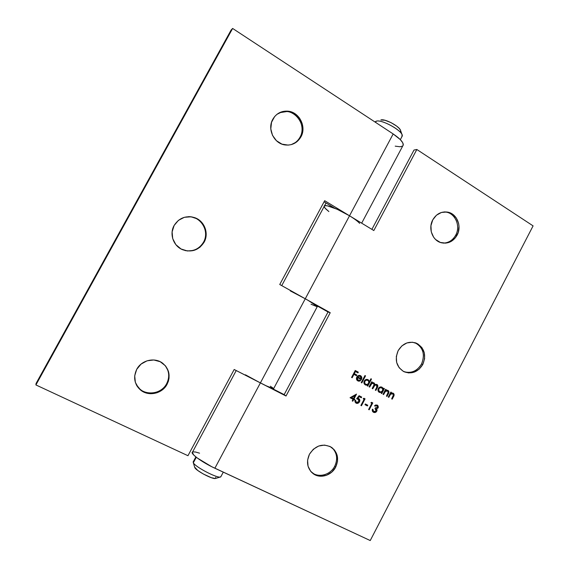 <?xml version="1.0" encoding="UTF-8"?>
<svg xmlns="http://www.w3.org/2000/svg" width="569" height="569" viewBox="0 0 569 569"><rect width="100%" height="100%" fill="white"/><g stroke="black" fill="none" stroke-linecap="round" stroke-linejoin="round"><path stroke-width="0.85" d="M455.726 235.125C452.81 240.26 448.635 242.927 443.194 243.112C448.635 242.927 452.81 240.26 455.726 235.125L457.092 235.175C453.315 241.519 448.08 244.051 441.38 242.771C432.596 240.801 427.909 228.489 432.76 219.869L430.939 225.715L431.259 231.832L433.685 237.287L435.577 239.492L440.342 242.451L445.797 243.141L451.11 241.462L455.477 237.678L458.251 232.38L459.019 226.348L458.6 223.34L456.238 217.913L452.156 213.93L446.964 212.002L441.452 212.45L436.459 215.21L432.76 219.869C436.416 213.745 441.466 211.177 447.917 212.173C457.056 213.83 462.021 226.419 457.092 235.175L455.726 235.125C460.641 226.391 455.691 213.852 446.573 212.201L444.304 211.917C454.517 211.853 461.182 225.552 455.726 235.125M334.721 466.239C330.347 475.179 317.964 478.294 311.279 472.007L312.225 472.768C319.095 478.102 330.546 474.71 334.721 466.239L335.696 467.085C331.507 475.592 320.02 478.998 313.128 473.65C307.232 468.536 306.008 462.049 309.458 454.204L307.594 460.157L308.042 466.189L310.71 471.367L315.198 474.895L320.795 476.239L326.649 475.222L331.876 472.007L335.696 467.085L337.538 461.196L337.125 455.228L334.515 450.065L330.098 446.501L324.522 445.086L318.633 446.039L313.341 449.24L309.458 454.204C315.461 445.328 322.808 443.038 331.507 447.319C337.815 452.391 339.209 458.977 335.696 467.085L334.721 466.239C337.965 459.062 337.068 452.881 332.047 447.696C337.068 452.881 337.965 459.062 334.721 466.239M421.558 363.961C417.162 371.116 411.266 373.684 403.855 371.649C411.266 373.684 417.162 371.116 421.558 363.961L422.803 364.452C418.03 372.062 411.771 374.487 404.033 371.735C396.394 366.927 394.431 359.9 398.136 350.668L396.316 356.493L396.671 362.481L399.146 367.716L403.343 371.386L408.62 372.937L414.168 372.162L419.147 369.174L422.803 364.452L424.609 358.69L424.282 352.759L421.871 347.545L417.724 343.84L412.468 342.218L406.892 342.936L401.856 345.902L398.136 350.668C402.781 343.271 408.862 340.781 416.401 343.185C424.417 347.879 426.558 354.964 422.803 364.452L421.558 363.961C425.292 354.508 423.165 347.446 415.164 342.773L414.893 342.659C423.101 347.254 425.32 354.352 421.558 363.961M290.297 290.901L305.269 298.768L349.522 215.786L373.826 230.545L416.835 149.491L533.089 225.879L370.241 540.55L214.883 468.237L260.389 382.909L286.022 396.017L330.226 312.715L305.269 298.768L349.522 215.786C337.794 208.553 323.263 203.339 324.124 206.526C324.202 204.968 327.41 205.409 333.761 207.841L326.947 205.729L324.572 205.772L324.238 206.945L324.849 207.913L328.882 211.568L325.731 208.901L324.188 206.81L324.686 205.722L327.218 205.779L337.14 209.271L349.522 215.786C354.466 218.816 357.837 221.348 359.651 223.382M370.881 402.824L371.841 403.329L368.612 409.502L369.174 409.794L372.766 402.923L371.614 402.311L370.881 402.824L371.841 403.329L368.612 409.502L369.174 409.794L372.766 402.923L371.614 402.311L370.881 402.824L371.841 403.329L370.881 402.824M363.164 398.748L364.132 399.26L360.888 405.448L361.457 405.747L365.063 398.855L363.904 398.236L363.164 398.748L364.132 399.26L360.888 405.448L361.457 405.747L365.063 398.855L363.904 398.236L363.164 398.748L364.132 399.26L363.164 398.748M350.049 397.717L353.057 399.303L352.218 400.903L352.787 401.202L353.626 399.602L354.359 399.986L354.729 399.274L354.003 398.89L356.514 394.104L350.049 397.717L353.057 399.303L352.218 400.903L352.787 401.202L353.626 399.602L354.359 399.986L354.729 399.274L354.003 398.89L356.514 394.104L350.049 397.717L353.057 399.303L350.049 397.717M383.044 394.267L383.598 394.566L385.163 391.678L386.394 390.818L387.745 391.081L388.278 392.084L386.451 396.088L386.998 396.387L388.335 393.833L388.933 391.934L388.57 390.91L387.439 390.199L385.739 390.469L386.209 389.566L385.654 389.267L383.044 394.267L383.598 394.566L385.327 391.465L387.553 390.96L388.2 392.567L386.451 396.088L386.998 396.387L388.335 393.833C389.21 392.432 389.089 391.294 387.973 390.405L385.739 390.469L386.209 389.566L385.654 389.267L383.044 394.267M369.075 386.792L369.637 387.091L371.834 383.534L373.47 383.392L374.046 384.758L372.204 388.463L372.759 388.769L374.893 385.256L376.593 385.071L377.204 386.323L375.32 390.135L375.881 390.434L377.83 386.415L377.318 384.715L375.846 384.317L374.708 384.822L374.331 383.172L373.093 382.588L371.813 382.944L372.268 382.069L371.706 381.763L369.075 386.792L369.637 387.091L370.746 384.978C371.322 383.598 372.226 383.065 373.47 383.392C374.238 384.075 374.26 384.914 373.541 385.91L372.204 388.463L372.759 388.769L373.783 386.813C374.359 385.341 375.291 384.758 376.593 385.071L376.742 387.418L375.32 390.135L375.881 390.434L377.304 387.717C378.129 386.422 378.029 385.348 377.012 384.509L374.708 384.822L373.89 382.823L371.813 382.944L372.268 382.069L371.706 381.763L369.075 386.792M361.251 382.61L361.82 382.909L365.533 375.839L364.971 375.533L361.251 382.61L361.82 382.909L365.533 375.839L364.971 375.533L361.251 382.61M351.585 377.432L352.154 377.738L353.932 374.366L356.45 375.718L356.827 375.014L354.302 373.655L355.426 371.521L357.944 372.88L358.314 372.176L355.227 370.504L351.585 377.432L352.154 377.738L353.932 374.366L356.45 375.718L356.827 375.014L354.302 373.655L355.426 371.521L357.944 372.88L358.314 372.176L355.227 370.504L351.585 377.432M358.029 380.206L357.112 379.018L357.318 377.439L361.457 379.658L361.728 377.012L360.796 375.803L359.409 375.334L358.015 375.732L356.941 376.792L356.464 378.101L356.955 380.199L359.217 381.187L360.639 380.611L360.291 380.049L358.008 380.192L357.318 377.439L361.457 379.658L361.877 377.631L360.54 375.64L358.235 375.611L356.813 377.012C356.087 378.67 356.407 379.957 357.773 380.86L360.639 380.611L360.291 380.049L358.029 380.206M370.924 378.741L369.352 381.742L368.563 380.042L367.041 379.381L364.992 380.078L364.153 381.244L364.011 383.214L364.48 384.203L365.867 385.113L367.681 384.936L367.225 385.803L367.787 386.102L371.486 379.046L370.924 378.741L371.486 379.046L370.924 378.741L369.352 381.742L368.051 379.687C366.528 379.046 365.27 379.48 364.281 380.981C363.584 382.653 363.925 383.954 365.305 384.886L367.681 384.936L367.225 385.803L367.787 386.102L371.486 379.046L367.759 386.088L371.457 379.032L370.924 378.748M383.833 388.286L383.35 389.21L382.951 388.022L381.564 387.012L379.018 387.61L377.965 389.609L378.513 391.714L379.317 392.39L381.671 392.425L381.216 393.293L381.771 393.584L384.388 388.584L383.833 388.286L384.388 388.584L383.833 388.286L383.35 389.21L382.048 387.219C380.54 386.586 379.295 387.02 378.314 388.513C377.624 390.178 377.958 391.465 379.317 392.39L381.671 392.425L381.216 393.293L381.771 393.584L384.388 388.584L381.742 393.57L384.36 388.57L383.833 388.286M388.264 397.062L388.819 397.354L390.54 394.26L391.6 393.62L392.951 393.883L393.478 394.872L391.657 398.876L392.205 399.168L393.535 396.629L394.132 394.73L393.769 393.705L392.646 392.994L390.953 393.271L391.422 392.368L390.867 392.077L388.264 397.062L388.819 397.354L390.54 394.26L392.759 393.762L393.407 395.363L391.657 398.876L392.205 399.168L393.535 396.629C394.409 395.227 394.289 394.089 393.172 393.2L390.953 393.271L391.422 392.368L390.867 392.077L388.264 397.062M359.096 395.697L356.635 398.805L358.74 399.573L359.011 401.351L357.816 402.511L356.742 402.553L355.924 402.02L355.668 400.448L355.099 400.149L354.985 401.87L356.009 403.115L357.958 403.257L359.487 401.835L359.786 399.943L359.067 398.777L357.873 398.272L359.167 396.636L361.308 397.767L361.678 397.062L359.096 395.697L356.635 398.805L358.214 399.189L358.932 401.515L356.414 402.425L355.099 400.149L356.009 403.115C357.439 403.713 358.598 403.286 359.487 401.835C360.134 400.42 359.871 399.317 358.683 398.535L357.873 398.272L359.167 396.636L361.308 397.767L361.678 397.062L359.096 395.697M364.992 404.673L367.403 405.939L367.773 405.235L365.362 403.969L364.992 404.673L367.403 405.939L367.773 405.235L365.362 403.969L364.992 404.673L367.403 405.939L364.992 404.673M376.92 405.789L377.596 406.486L377.503 407.653L376.55 408.094L375.412 407.795L375.042 408.499L376.152 409.452L375.967 411.295L375.12 411.778L373.854 411.579L373.008 410.662L373.015 409.452L372.46 409.161L372.325 409.68L372.453 411.231L373.477 412.276L374.829 412.553L376.152 411.977L377.027 410.498L376.685 408.841L378.3 407.425L377.581 405.277L375.789 404.929L374.494 405.853L376.906 405.782L375.028 406.131L376.906 405.782L377.588 407.518L375.412 407.795L375.042 408.499L376.194 410.96L373.854 411.579L372.46 409.161C372.019 410.519 372.339 411.551 373.42 412.241L373.477 412.276C374.8 412.866 375.903 412.504 376.785 411.195L376.685 408.841L378.143 407.809L377.261 405.071L374.494 405.853L376.977 405.825M236.227 370.547L192.585 451.985C189.399 453.038 202.08 462.384 214.883 468.237L260.389 382.909L245.417 374.793M273.661 388.798L272.217 388.506L273.54 388.826L317.381 306.428C316.542 305.397 312.509 302.843 305.269 298.768L330.226 312.715L286.022 396.017L271.875 388.335L284.166 394.623L328.036 311.983L284.166 394.623L286.022 396.017L257.259 381.287M317.417 306.542L316.378 305.525L317.545 306.122M192.279 452.255L193.716 455.008L197.201 457.967L211.682 466.687L370.241 540.55L533.089 225.879L416.835 149.491L414.004 150.038L371.891 229.371L414.004 150.038L416.835 149.491L373.826 230.545L324.679 200.693L279.749 284.507L305.269 298.768L260.389 382.909C267.85 386.7 272.238 388.67 273.54 388.826L273.39 389.111M316.065 305.297L328.036 311.983L330.226 312.715L328.036 311.983L316.065 305.297M192.863 451.878L195.508 452.014L199.555 453.18M317.161 306.641L311.037 304.216L316.542 306.506M302.203 297.075L305.269 298.768L260.389 382.909L234.179 369.501L187.962 455.712L35.911 384.943L232.629 28.45L393.172 133.943L349.522 215.786L352.311 217.543M273.632 388.606L270.36 386.223M271.904 387.233L273.582 388.542M355.227 370.511L358.314 372.176L357.915 372.866L358.292 372.162L355.227 370.511M355.397 371.514L354.274 373.641L356.827 375.014L356.429 375.704L356.799 374.999L354.274 373.641L355.397 371.514M353.904 374.352L352.126 377.724L353.904 374.352M359.935 380.988L360.618 380.597L360.277 380.056L360.639 380.611L358.1 381.01M360.511 375.632L361.877 377.631L361.429 379.644L361.792 377.304L360.511 375.632M357.417 379.708L357.318 377.439L358.022 380.199M358.804 381.173L358.442 381.116M358.619 376.145L357.681 376.834L361.215 378.734L357.709 376.849L358.797 376.109L360.177 376.244M360.049 376.18L358.961 376.052M357.709 376.849L361.215 378.734L357.709 376.849L358.776 376.095L357.709 376.849M358.797 376.109L360.241 376.28L361.215 378.734L360.782 376.699L358.797 376.109M364.971 375.533L365.533 375.839L361.792 382.894L365.504 375.825L364.971 375.533M367.652 384.921L365.291 384.886L367.652 384.921M368.029 379.672L369.352 381.742L368.029 379.672M365.618 384.267L365.618 384.267C364.573 383.556 364.302 382.56 364.814 381.28L365.725 380.334M365.447 384.16L364.622 382.987L364.814 381.28C365.575 380.128 366.543 379.8 367.709 380.291L367.738 380.305C368.812 381.017 369.082 382.012 368.534 383.3C367.787 384.459 366.827 384.786 365.647 384.281L365.639 384.274C364.594 383.57 364.331 382.574 364.843 381.294C365.604 380.142 366.571 379.815 367.738 380.305L367.709 380.291M366.571 380.064L367.339 380.142M368.534 383.3L367.254 384.431L365.647 384.281L364.651 383.001L364.971 381.074L366.137 380.177L367.915 380.412L368.748 381.586L368.534 383.3M371.706 381.763L372.268 382.069L371.813 382.944L372.24 382.055L371.706 381.763M374.31 383.157L373.869 382.816L374.679 384.808L374.608 383.627M376.991 384.495C378.008 385.341 378.101 386.408 377.275 387.702L375.853 390.419L377.802 386.401L376.991 384.495M376.571 385.057L376.564 385.057C375.27 384.744 374.331 385.327 373.755 386.799L372.738 388.755L373.762 386.792M373.449 383.378L373.442 383.378C372.204 383.051 371.294 383.584 370.718 384.964L371.187 384.175M371.472 383.812L373.25 383.293M373.989 386.372L374.523 385.576M374.857 385.241L375.711 384.893M381.643 392.411L379.31 392.382L381.643 392.411M382.019 387.204L383.35 389.21L382.019 387.204M379.324 391.557L378.62 389.658L379.509 388.058L381.365 387.681L382.731 389.096L382.283 391.173L380.433 392.013L378.798 390.896L378.869 388.819C379.623 387.674 380.576 387.347 381.735 387.83L381.735 387.83C382.795 388.535 383.058 389.523 382.517 390.796C381.778 391.956 380.825 392.283 379.658 391.785L379.651 391.778C378.627 391.081 378.364 390.092 378.869 388.819L379.743 387.866M380.576 387.589L381.337 387.667M381.707 387.816C380.554 387.333 379.594 387.66 378.84 388.805C378.335 390.078 378.598 391.067 379.637 391.771M385.654 389.267L386.209 389.566L385.739 390.469L386.18 389.552L385.654 389.267M388.719 392.902L388.798 391.372L387.944 390.391C389.061 391.28 389.182 392.425 388.307 393.819L388.513 393.392M387.525 390.946L385.298 391.444L383.57 394.552L384.694 392.404M384.879 392.077L386.507 390.775M386.742 390.754L387.254 390.832M390.867 392.077L391.422 392.368L390.953 393.271L391.394 392.354L390.867 392.077M393.919 395.69L393.997 394.168L393.151 393.186C394.26 394.075 394.374 395.213 393.506 396.607L393.712 396.18M392.731 393.748L390.512 394.246L388.791 397.34L389.914 395.199M390.092 394.872L390.355 394.459M390.512 394.246L391.714 393.577M391.949 393.556L392.461 393.634M356.486 394.089L353.975 398.876L356.486 394.089M354.707 399.26L354.359 399.986L353.605 399.587L352.787 401.202L352.218 400.896L352.766 401.181L353.605 399.587L354.331 399.971L354.707 399.26M354.985 395.576L351.514 397.582L354.985 395.576M353.434 398.592L351.542 397.596L355.006 395.59L353.434 398.592L351.542 397.596L355.006 395.59L353.434 398.592M361.656 397.048L361.308 397.767L359.139 396.621L357.844 398.257L359.139 396.621L361.287 397.752L361.656 397.048M359.523 399.317L358.783 398.584C359.871 399.41 360.092 400.484 359.459 401.821L359.459 401.821C358.57 403.272 357.41 403.698 355.981 403.101L355.86 403.03M355.639 400.434L356.301 402.354M358.363 399.274L356.642 398.798M357.019 398.833L358.008 399.082M355.653 401.593L355.568 400.725M355.853 403.023L356.834 403.378M357.069 403.393L357.503 403.364M357.915 403.25L358.456 402.966M358.804 402.688L359.658 401.365L359.757 399.929M365.042 398.833L361.457 405.747L360.888 405.448L361.429 405.725L365.042 398.833M367.745 405.22L367.375 405.925L367.745 405.22M372.738 402.909L369.174 409.794L368.612 409.495L369.146 409.78L372.738 402.909M377.837 405.533L377.261 405.071L378.143 407.809L376.657 408.827L376.756 411.174C375.874 412.482 374.772 412.845 373.449 412.262L373.364 412.212M372.994 409.438L372.98 410.647L373.783 411.536M378.229 406.202L377.994 408.001L376.657 408.827L377.034 410.171L376.479 411.6L374.8 412.539L373.349 412.205M372.93 409.744L372.944 410.505M165.558 365.988C169.342 371.557 169.711 377.446 166.653 383.67C169.711 377.446 169.342 371.557 165.558 365.988M279.493 112.712C292.879 106.168 307.843 124.312 299.998 137.221C305.93 127.179 298.362 112.2 286.868 111.545L279.493 112.712M188.339 216.682C200.928 216.142 209.933 231.427 203.538 242.145C208.638 233.354 203.858 220.808 194.093 217.643L194.626 217.635C204.427 220.808 209.221 233.404 204.1 242.23L203.538 242.145L204.1 242.23L205.402 239.158L206.085 235.886L205.516 229.229L202.472 223.268L197.4 218.901L191.049 216.796L184.392 217.301L178.438 220.345L174.121 225.48C179.071 217.877 185.907 215.26 194.626 217.635M272.814 119.255C276.257 113.516 281.228 110.82 287.736 111.154C299.258 111.808 306.847 126.844 300.901 136.923L299.998 137.221L300.901 136.923L302.843 130.721L302.374 124.12L299.571 118.117L294.827 113.608L288.867 111.296L282.587 111.552L276.939 114.341L274.642 116.574L271.534 122.278L270.794 128.886L272.515 135.365L276.442 140.721L281.94 144.135L288.177 145.102L291.278 144.618L296.847 141.802L300.901 136.923C297.238 142.997 291.947 145.671 285.005 144.939C274.016 143.644 267.017 129.085 272.814 119.255M136.709 369.359C141.425 360.141 154.697 357.033 162.578 363.157C169.32 368.947 170.821 375.988 167.08 384.274L166.653 383.67L167.08 384.274L168.388 381.194L169.064 377.944L168.46 371.443L165.359 365.746L160.209 361.72L153.786 359.978L147.058 360.81L141.055 364.103L136.709 369.359L134.704 375.775L135.351 382.347L138.53 388.065L143.751 392.055L150.202 393.712L156.895 392.809L162.812 389.495L167.08 384.274C162.272 393.833 148.189 396.842 140.33 389.836C134.298 384.025 133.096 377.197 136.709 369.359M361.678 223.162L403.286 144.953C403.357 142.25 399.993 138.58 393.172 133.943L349.522 215.786L324.679 200.693L279.749 284.507L308.142 300.396L317.417 306.506M174.121 225.48L172.108 231.903L172.713 238.631L175.842 244.62L180.992 248.952L187.365 250.972L193.986 250.396L199.854 247.323L204.1 242.23C198.816 250.268 191.589 252.743 182.414 249.649C173.367 245.979 169.199 233.966 174.121 225.48M273.625 388.819L266.086 385.746L234.179 369.501L187.962 455.712L35.911 384.943L36.046 383.506L231.106 30.057L232.629 28.45L35.911 384.943L36.046 383.506L231.106 30.057L232.629 28.45L393.172 133.943L400.206 139.519L402.745 142.762L403.229 145.195M324.081 201.81L334.558 208.162L324.081 201.81M402.688 146.013L400.156 146.774L395.22 146.155M136.233 384.587L140.002 389.203C147.826 396.188 161.859 393.186 166.653 383.67C160.892 395.491 141.93 396.202 136.233 384.587M291.456 144.569C295.169 143.224 298.021 140.771 299.998 137.221C298.021 140.771 295.169 143.224 291.456 144.569M185.138 250.573C193.147 251.811 199.278 249.002 203.538 242.145C199.278 249.002 193.147 251.811 185.138 250.573M194.634 467.042L193.332 462.775L196.284 457.263L193.332 462.775C195.331 467.163 218.702 479.134 220.779 476.85L221.049 476.338L220.374 477C216.839 478.273 195.203 466.893 193.332 462.775L194.818 467.668C196.269 470.876 212.635 479.475 215.409 478.493L211.369 477.704L203.282 473.977L197.742 470.456L194.626 467.078M375.263 121.738L376.187 121.218L375.568 122.378L376.187 121.218L375.049 122.036M380.846 119.974L384.978 120.265L390.946 122.577L396.685 126.119L399.36 128.551L400.576 130.465C399.658 126.354 384.644 118.38 380.846 119.974M400.619 130.6L400.284 131.958M376.187 121.218C381.102 119.12 400.96 129.675 402.127 135.002L401.821 136.852L402.255 136.048C403.819 131.531 381.657 118.9 376.187 121.218L376.422 121.154M215.687 477.306L215.786 478.33M195.864 456.921L193.396 461.53L193.332 462.775L193.147 461.772M313.128 473.65L312.225 472.768M324.124 206.526L281.74 285.617M447.917 212.173L446.573 212.201M416.401 343.185L415.164 342.773M287.736 111.154L286.868 111.545M326.023 202.984L324.515 205.793M140.33 389.836L140.002 389.203M223.283 472.149L220.779 476.85M220.374 477L215.409 478.493M402.105 134.931L400.576 130.465M400.334 139.647L402.255 136.048"/></g></svg>
